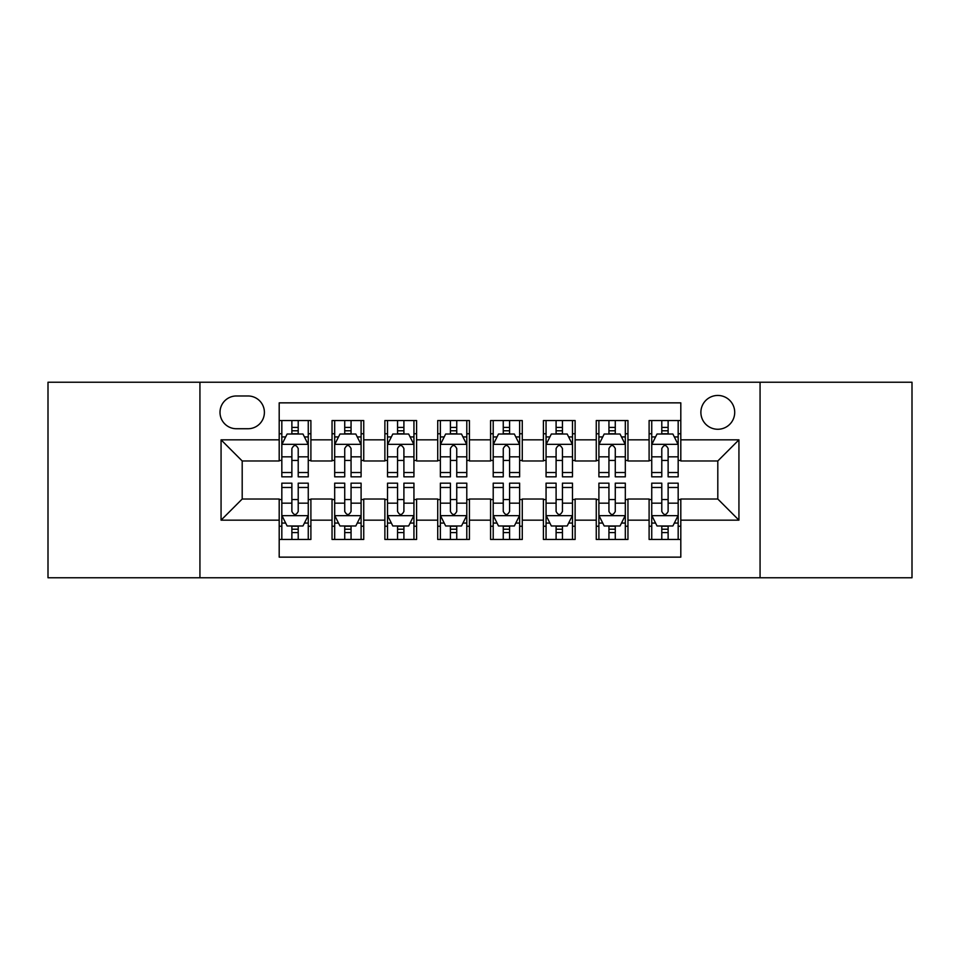 <?xml version="1.0" encoding="UTF-8"?>
<svg xmlns="http://www.w3.org/2000/svg" width="960" height="960" viewBox="0 0 960 960"><rect width="100%" height="100%" fill="white"/><g stroke="black" fill="none" stroke-linecap="round" stroke-linejoin="round"><path stroke-width="1.44" d="M717.804 395.448A16.908 16.908 0 0 0 700.884 412.356A16.908 16.908 0 0 0 717.804 429.264A16.908 16.908 0 0 0 734.712 412.356A16.908 16.908 0 0 0 717.804 395.448M760.068 577.764L912 577.764L912 382.236L760.068 382.236L760.068 577.764L199.932 577.764L199.932 382.236L48 382.236L48 577.764L199.932 577.764M680.808 420.552L649.104 420.552L649.104 439.836L627.96 439.836L627.96 460.98L649.104 460.98L649.104 439.836M627.96 439.836L627.96 420.552L596.256 420.552L596.256 439.836L575.124 439.836L575.124 460.98L596.256 460.98L596.256 439.836M575.124 439.836L575.124 420.552L543.408 420.552L543.408 439.836L522.276 439.836L522.276 460.98L543.408 460.98L543.408 439.836M522.276 439.836L522.276 420.552L490.572 420.552L490.572 439.836L469.428 439.836L469.428 460.98L490.572 460.98L490.572 439.836M469.428 439.836L469.428 420.552L437.724 420.552L437.724 439.836L416.592 439.836L416.592 460.98L437.724 460.98L437.724 439.836M416.592 439.836L416.592 420.552L384.876 420.552L384.876 439.836L363.744 439.836L363.744 460.98L384.876 460.98L384.876 439.836M363.744 439.836L363.744 420.552L332.04 420.552L332.04 460.98L310.896 460.98L310.896 420.552L279.192 420.552M279.192 539.448L310.896 539.448L310.896 499.02L332.04 499.02L332.04 539.448L363.744 539.448L363.744 499.02L384.876 499.02L384.876 520.164L363.744 520.164M384.876 520.164L384.876 539.448L416.592 539.448L416.592 499.02L437.724 499.02L437.724 520.164L416.592 520.164M437.724 520.164L437.724 539.448L469.428 539.448L469.428 499.02L490.572 499.02L490.572 520.164L469.428 520.164M490.572 520.164L490.572 539.448L522.276 539.448L522.276 499.02L543.408 499.02L543.408 520.164L522.276 520.164M543.408 520.164L543.408 539.448L575.124 539.448L575.124 499.02L596.256 499.02L596.256 520.164L575.124 520.164M596.256 520.164L596.256 539.448L627.96 539.448L627.96 499.02L649.104 499.02L649.104 520.164L627.96 520.164M236.388 428.736L248.016 428.736A16.38 16.38 0 0 0 264.396 412.356A16.38 16.38 0 0 0 248.016 395.976L236.388 395.976A16.38 16.38 0 0 0 220.008 412.356A16.38 16.38 0 0 0 236.388 428.736M760.068 382.236L199.932 382.236M680.808 439.836L680.808 402.852L279.192 402.852L279.192 460.98L242.196 460.98L242.196 499.02L279.192 499.02L279.192 557.148L680.808 557.148L680.808 499.02L717.804 499.02L717.804 460.98L680.808 460.98L680.808 439.836L738.936 439.836L738.936 520.164L680.808 520.164M279.192 520.164L221.064 520.164L221.064 439.836L279.192 439.836M649.104 520.164L649.104 539.448L680.808 539.448M279.192 433.764L281.832 433.764M291.876 433.764L298.212 433.764M308.256 433.764L310.896 433.764M279.192 460.452L281.832 460.452M291.876 460.452L298.212 460.452M308.256 460.452L310.896 460.452M279.192 499.548L281.832 499.548M291.876 499.548L298.212 499.548M308.256 499.548L310.896 499.548M279.192 526.236L281.832 526.236M291.876 526.236L298.212 526.236M308.256 526.236L310.896 526.236M332.04 460.452L334.68 460.452M344.724 460.452L351.06 460.452M361.104 460.452L363.744 460.452M332.04 433.764L334.68 433.764M344.724 433.764L351.06 433.764M361.104 433.764L363.744 433.764M332.04 499.548L334.68 499.548M344.724 499.548L351.06 499.548M361.104 499.548L363.744 499.548M332.04 526.236L334.68 526.236M344.724 526.236L351.06 526.236M361.104 526.236L363.744 526.236M384.876 499.548L387.528 499.548M397.56 499.548L403.908 499.548M413.94 499.548L416.592 499.548M384.876 526.236L387.528 526.236M397.56 526.236L403.908 526.236M413.94 526.236L416.592 526.236M384.876 433.764L387.528 433.764M397.56 433.764L403.908 433.764M413.94 433.764L416.592 433.764M384.876 460.452L387.528 460.452M397.56 460.452L403.908 460.452M413.94 460.452L416.592 460.452M437.724 499.548L440.364 499.548M450.408 499.548L456.744 499.548M466.788 499.548L469.428 499.548M437.724 526.236L440.364 526.236M450.408 526.236L456.744 526.236M466.788 526.236L469.428 526.236M437.724 433.764L440.364 433.764M450.408 433.764L456.744 433.764M466.788 433.764L469.428 433.764M437.724 460.452L440.364 460.452M450.408 460.452L456.744 460.452M466.788 460.452L469.428 460.452M490.572 499.548L493.212 499.548M503.256 499.548L509.592 499.548M519.636 499.548L522.276 499.548M490.572 526.236L493.212 526.236M503.256 526.236L509.592 526.236M519.636 526.236L522.276 526.236M490.572 433.764L493.212 433.764M503.256 433.764L509.592 433.764M519.636 433.764L522.276 433.764M490.572 460.452L493.212 460.452M503.256 460.452L509.592 460.452M519.636 460.452L522.276 460.452M543.408 499.548L546.06 499.548M556.092 499.548L562.44 499.548M572.472 499.548L575.124 499.548M543.408 526.236L546.06 526.236M556.092 526.236L562.44 526.236M572.472 526.236L575.124 526.236M543.408 433.764L546.06 433.764M556.092 433.764L562.44 433.764M572.472 433.764L575.124 433.764M543.408 460.452L546.06 460.452M556.092 460.452L562.44 460.452M572.472 460.452L575.124 460.452M596.256 499.548L598.896 499.548M608.94 499.548L615.276 499.548M625.32 499.548L627.96 499.548M596.256 526.236L598.896 526.236M608.94 526.236L615.276 526.236M625.32 526.236L627.96 526.236M596.256 433.764L598.896 433.764M608.94 433.764L615.276 433.764M625.32 433.764L627.96 433.764M596.256 460.452L598.896 460.452M608.94 460.452L615.276 460.452M625.32 460.452L627.96 460.452M649.104 499.548L651.744 499.548M661.788 499.548L668.124 499.548M678.168 499.548L680.808 499.548M649.104 526.236L651.744 526.236M661.788 526.236L668.124 526.236M678.168 526.236L680.808 526.236M649.104 433.764L651.744 433.764M661.788 433.764L668.124 433.764M678.168 433.764L680.808 433.764M649.104 460.452L651.744 460.452M661.788 460.452L668.124 460.452M678.168 460.452L680.808 460.452M242.196 460.98L221.064 439.836M242.196 499.02L221.064 520.164M738.936 439.836L717.804 460.98M738.936 520.164L717.804 499.02M298.212 427.416L291.876 427.416M308.256 472.524L298.212 472.524L298.212 476.832L308.256 476.832L308.256 444.6L302.976 434.028L287.124 434.028L281.832 444.6L281.832 476.832L291.876 476.832L291.876 472.524L281.832 472.524M281.832 444.6L281.832 420.552M308.256 444.6L308.256 420.552M291.876 434.028L291.876 420.552M298.212 420.552L298.212 434.028M298.212 472.524L298.212 448.56C296.1 444.492 293.988 444.492 291.876 448.56L291.876 472.524M291.876 532.584L298.212 532.584M281.832 487.476L291.876 487.476L291.876 483.168L281.832 483.168L281.832 515.4L287.124 525.972L302.976 525.972L308.256 515.4L308.256 483.168L298.212 483.168L298.212 487.476L308.256 487.476M308.256 515.4L308.256 539.448M281.832 515.4L281.832 539.448M298.212 525.972L298.212 539.448M291.876 539.448L291.876 525.972M291.876 487.476L291.876 511.44C293.988 515.508 296.1 515.508 298.212 511.44L298.212 487.476M351.06 427.416L344.724 427.416M361.104 472.524L351.06 472.524L351.06 476.832L361.104 476.832L361.104 444.6L355.812 434.028L339.96 434.028L334.68 444.6L334.68 476.832L344.724 476.832L344.724 472.524L334.68 472.524M334.68 444.6L334.68 420.552M361.104 444.6L361.104 420.552M344.724 434.028L344.724 420.552M351.06 420.552L351.06 434.028M351.06 472.524L351.06 448.56C348.948 444.492 346.836 444.492 344.724 448.56L344.724 472.524M403.908 427.416L397.56 427.416M413.94 472.524L403.908 472.524L403.908 476.832L413.94 476.832L413.94 444.6L408.66 434.028L392.808 434.028L387.528 444.6L387.528 476.832L397.56 476.832L397.56 472.524L387.528 472.524M387.528 444.6L387.528 420.552M413.94 444.6L413.94 420.552M397.56 434.028L397.56 420.552M403.908 420.552L403.908 434.028M403.908 472.524L403.908 448.56C401.796 444.492 399.684 444.492 397.56 448.56L397.56 472.524M456.744 427.416L450.408 427.416M466.788 472.524L456.744 472.524L456.744 476.832L466.788 476.832L466.788 444.6L461.508 434.028L445.656 434.028L440.364 444.6L440.364 476.832L450.408 476.832L450.408 472.524L440.364 472.524M440.364 444.6L440.364 420.552M466.788 444.6L466.788 420.552M450.408 434.028L450.408 420.552M456.744 420.552L456.744 434.028M456.744 472.524L456.744 448.56C454.632 444.492 452.52 444.492 450.408 448.56L450.408 472.524M509.592 427.416L503.256 427.416M519.636 472.524L509.592 472.524L509.592 476.832L519.636 476.832L519.636 444.6L514.344 434.028L498.492 434.028L493.212 444.6L493.212 476.832L503.256 476.832L503.256 472.524L493.212 472.524M493.212 444.6L493.212 420.552M519.636 444.6L519.636 420.552M503.256 434.028L503.256 420.552M509.592 420.552L509.592 434.028M509.592 472.524L509.592 448.56C507.48 444.492 505.368 444.492 503.256 448.56L503.256 472.524M344.724 532.584L351.06 532.584M334.68 487.476L344.724 487.476L344.724 483.168L334.68 483.168L334.68 515.4L339.96 525.972L355.812 525.972L361.104 515.4L361.104 483.168L351.06 483.168L351.06 487.476L361.104 487.476M361.104 515.4L361.104 539.448M334.68 515.4L334.68 539.448M351.06 525.972L351.06 539.448M344.724 539.448L344.724 525.972M344.724 487.476L344.724 511.44C346.836 515.508 348.948 515.508 351.06 511.44L351.06 487.476M397.56 532.584L403.908 532.584M387.528 487.476L397.56 487.476L397.56 483.168L387.528 483.168L387.528 515.4L392.808 525.972L408.66 525.972L413.94 515.4L413.94 483.168L403.908 483.168L403.908 487.476L413.94 487.476M413.94 515.4L413.94 539.448M387.528 515.4L387.528 539.448M403.908 525.972L403.908 539.448M397.56 539.448L397.56 525.972M397.56 487.476L397.56 511.44C399.672 515.508 401.784 515.508 403.908 511.44L403.908 487.476M450.408 532.584L456.744 532.584M440.364 487.476L450.408 487.476L450.408 483.168L440.364 483.168L440.364 515.4L445.656 525.972L461.508 525.972L466.788 515.4L466.788 483.168L456.744 483.168L456.744 487.476L466.788 487.476M466.788 515.4L466.788 539.448M440.364 515.4L440.364 539.448M456.744 525.972L456.744 539.448M450.408 539.448L450.408 525.972M450.408 487.476L450.408 511.44C452.52 515.508 454.632 515.508 456.744 511.44L456.744 487.476M503.256 532.584L509.592 532.584M493.212 487.476L503.256 487.476L503.256 483.168L493.212 483.168L493.212 515.4L498.492 525.972L514.344 525.972L519.636 515.4L519.636 483.168L509.592 483.168L509.592 487.476L519.636 487.476M519.636 515.4L519.636 539.448M493.212 515.4L493.212 539.448M509.592 525.972L509.592 539.448M503.256 539.448L503.256 525.972M503.256 487.476L503.256 511.44C505.368 515.508 507.48 515.508 509.592 511.44L509.592 487.476M562.44 427.416L556.092 427.416M572.472 472.524L562.44 472.524L562.44 476.832L572.472 476.832L572.472 444.6L567.192 434.028L551.34 434.028L546.06 444.6L546.06 476.832L556.092 476.832L556.092 472.524L546.06 472.524M546.06 444.6L546.06 420.552M572.472 444.6L572.472 420.552M556.092 434.028L556.092 420.552M562.44 420.552L562.44 434.028M562.44 472.524L562.44 448.56C560.328 444.492 558.216 444.492 556.092 448.56L556.092 472.524M556.092 532.584L562.44 532.584M546.06 487.476L556.092 487.476L556.092 483.168L546.06 483.168L546.06 515.4L551.34 525.972L567.192 525.972L572.472 515.4L572.472 483.168L562.44 483.168L562.44 487.476L572.472 487.476M572.472 515.4L572.472 539.448M546.06 515.4L546.06 539.448M562.44 525.972L562.44 539.448M556.092 539.448L556.092 525.972M556.092 487.476L556.092 511.44C558.204 515.508 560.316 515.508 562.44 511.44L562.44 487.476M615.276 427.416L608.94 427.416M625.32 472.524L615.276 472.524L615.276 476.832L625.32 476.832L625.32 444.6L620.04 434.028L604.188 434.028L598.896 444.6L598.896 476.832L608.94 476.832L608.94 472.524L598.896 472.524M598.896 444.6L598.896 420.552M625.32 444.6L625.32 420.552M608.94 434.028L608.94 420.552M615.276 420.552L615.276 434.028M615.276 472.524L615.276 448.56C613.164 444.492 611.052 444.492 608.94 448.56L608.94 472.524M608.94 532.584L615.276 532.584M598.896 487.476L608.94 487.476L608.94 483.168L598.896 483.168L598.896 515.4L604.188 525.972L620.04 525.972L625.32 515.4L625.32 483.168L615.276 483.168L615.276 487.476L625.32 487.476M625.32 515.4L625.32 539.448M598.896 515.4L598.896 539.448M615.276 525.972L615.276 539.448M608.94 539.448L608.94 525.972M608.94 487.476L608.94 511.44C611.052 515.508 613.164 515.508 615.276 511.44L615.276 487.476M668.124 427.416L661.788 427.416M678.168 472.524L668.124 472.524L668.124 476.832L678.168 476.832L678.168 444.6L672.876 434.028L657.024 434.028L651.744 444.6L651.744 476.832L661.788 476.832L661.788 472.524L651.744 472.524M651.744 444.6L651.744 420.552M678.168 444.6L678.168 420.552M661.788 434.028L661.788 420.552M668.124 420.552L668.124 434.028M668.124 472.524L668.124 448.56C666.012 444.492 663.9 444.492 661.788 448.56L661.788 472.524M661.788 532.584L668.124 532.584M651.744 487.476L661.788 487.476L661.788 483.168L651.744 483.168L651.744 515.4L657.024 525.972L672.876 525.972L678.168 515.4L678.168 483.168L668.124 483.168L668.124 487.476L678.168 487.476M678.168 515.4L678.168 539.448M651.744 515.4L651.744 539.448M668.124 525.972L668.124 539.448M661.788 539.448L661.788 525.972M661.788 487.476L661.788 511.44C663.9 515.508 666.012 515.508 668.124 511.44L668.124 487.476M332.04 520.164L310.896 520.164M332.04 439.836L310.896 439.836M308.124 444.336L281.964 444.336M281.832 436.932L285.66 436.932M304.428 436.932L308.256 436.932M291.876 456.84L281.832 456.84M308.256 456.84L298.212 456.84M298.212 430.788L291.876 430.788M281.964 515.664L308.124 515.664M308.256 523.068L304.428 523.068M285.66 523.068L281.832 523.068M298.212 503.16L308.256 503.16M281.832 503.16L291.876 503.16M291.876 529.212L298.212 529.212M360.972 444.336L334.812 444.336M334.68 436.932L338.508 436.932M357.276 436.932L361.104 436.932M344.724 456.84L334.68 456.84M361.104 456.84L351.06 456.84M351.06 430.788L344.724 430.788M413.808 444.336L387.66 444.336M387.528 436.932L391.356 436.932M410.112 436.932L413.94 436.932M397.56 456.84L387.528 456.84M413.94 456.84L403.908 456.84M403.908 430.788L397.56 430.788M466.656 444.336L440.496 444.336M440.364 436.932L444.192 436.932M462.96 436.932L466.788 436.932M450.408 456.84L440.364 456.84M466.788 456.84L456.744 456.84M456.744 430.788L450.408 430.788M519.504 444.336L493.344 444.336M493.212 436.932L497.04 436.932M515.808 436.932L519.636 436.932M503.256 456.84L493.212 456.84M519.636 456.84L509.592 456.84M509.592 430.788L503.256 430.788M334.812 515.664L360.972 515.664M361.104 523.068L357.276 523.068M338.508 523.068L334.68 523.068M351.06 503.16L361.104 503.16M334.68 503.16L344.724 503.16M344.724 529.212L351.06 529.212M387.66 515.664L413.808 515.664M413.94 523.068L410.112 523.068M391.356 523.068L387.528 523.068M403.908 503.16L413.94 503.16M387.528 503.16L397.56 503.16M397.56 529.212L403.908 529.212M440.496 515.664L466.656 515.664M466.788 523.068L462.96 523.068M444.192 523.068L440.364 523.068M456.744 503.16L466.788 503.16M440.364 503.16L450.408 503.16M450.408 529.212L456.744 529.212M493.344 515.664L519.504 515.664M519.636 523.068L515.808 523.068M497.04 523.068L493.212 523.068M509.592 503.16L519.636 503.16M493.212 503.16L503.256 503.16M503.256 529.212L509.592 529.212M572.34 444.336L546.192 444.336M546.06 436.932L549.888 436.932M568.644 436.932L572.472 436.932M556.092 456.84L546.06 456.84M572.472 456.84L562.44 456.84M562.44 430.788L556.092 430.788M546.192 515.664L572.34 515.664M572.472 523.068L568.644 523.068M549.888 523.068L546.06 523.068M562.44 503.16L572.472 503.16M546.06 503.16L556.092 503.16M556.092 529.212L562.44 529.212M625.188 444.336L599.028 444.336M598.896 436.932L602.724 436.932M621.492 436.932L625.32 436.932M608.94 456.84L598.896 456.84M625.32 456.84L615.276 456.84M615.276 430.788L608.94 430.788M599.028 515.664L625.188 515.664M625.32 523.068L621.492 523.068M602.724 523.068L598.896 523.068M615.276 503.16L625.32 503.16M598.896 503.16L608.94 503.16M608.94 529.212L615.276 529.212M678.036 444.336L651.876 444.336M651.744 436.932L655.572 436.932M674.34 436.932L678.168 436.932M661.788 456.84L651.744 456.84M678.168 456.84L668.124 456.84M668.124 430.788L661.788 430.788M651.876 515.664L678.036 515.664M678.168 523.068L674.34 523.068M655.572 523.068L651.744 523.068M668.124 503.16L678.168 503.16M651.744 503.16L661.788 503.16M661.788 529.212L668.124 529.212"/></g></svg>
